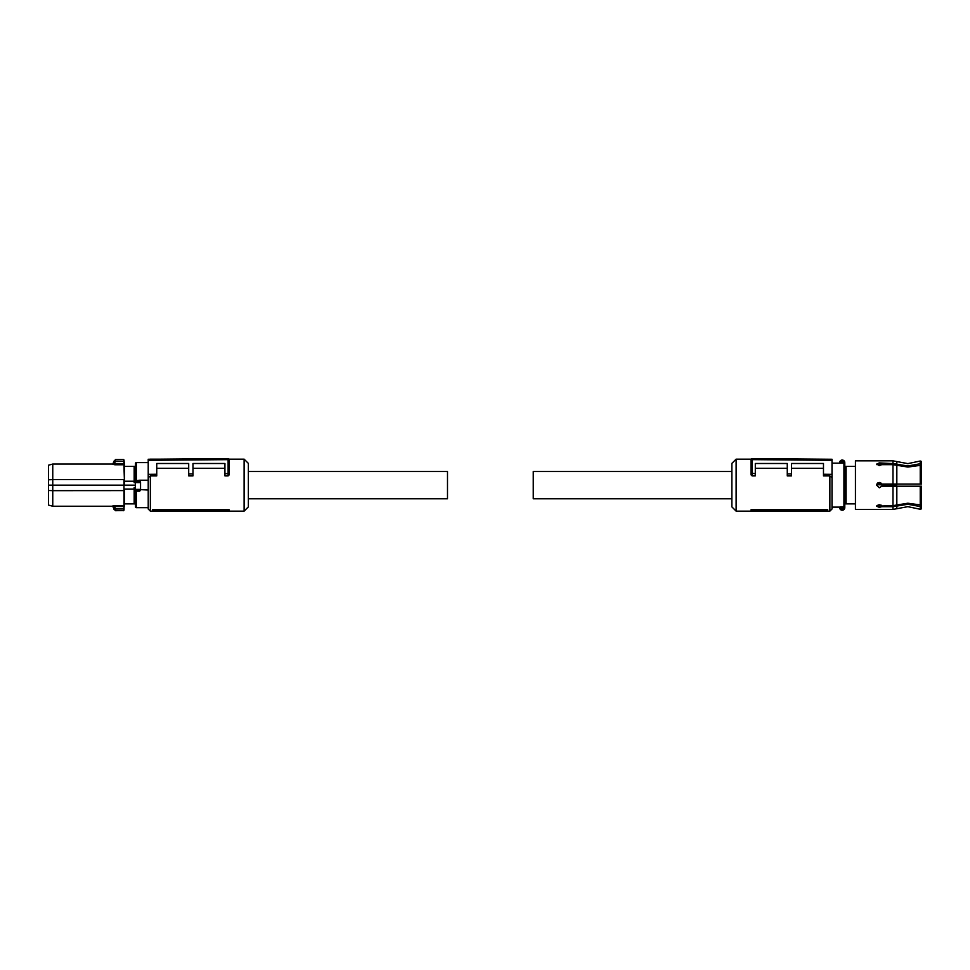 <?xml version="1.0" encoding="UTF-8"?>
<svg xmlns="http://www.w3.org/2000/svg" width="970" height="970" viewBox="0 0 970 970"><rect width="100%" height="100%" fill="white"/><g stroke="black" fill="none" stroke-linecap="round" stroke-linejoin="round"><path stroke-width="1.45" d="M135.436 490.965L136.285 491.184L136.285 507.674A0.849 0.849 0 0 1 135.436 506.825L135.436 463.454A0.849 0.849 0 0 1 136.285 462.605L148.216 462.605M140.553 489.62L148.216 490.056L148.216 480.223L139.692 480.223L140.553 482.09M136.285 507.674L148.216 507.674M140.456 490.056L139.692 491.184L139.644 490.25L136.285 490.274A0.849 0.837 180 0 1 135.436 489.438L136.333 490.25L139.644 490.25L140.553 489.438A0.849 0.837 180 0 1 139.692 490.274M135.436 506.825L135.436 487.558L134.163 487.558L134.163 503.891L135.121 503.891L135.436 504.958M136.491 481.726L139.692 481.629A0.849 0.788 0 0 1 140.553 482.417L139.486 481.726L135.436 482.417A0.849 0.788 180 0 1 136.285 481.629L136.491 481.726M140.553 489.438L140.553 482.417M135.436 485.145L124.475 485.145L124.451 481.217L134.163 481.217L134.163 482.72L135.436 482.72M134.163 503.891L124.451 503.891L124.402 489.838M124.451 489.062L134.163 489.062M135.436 465.321L135.121 466.388L134.163 466.388L134.163 481.217M124.451 481.217L124.451 466.388L134.163 466.388M113.902 461.247L113.805 463.308L114.86 464.763L112.75 464.327L113.878 461.478L123.663 461.393L124.39 465.139L123.578 459.574L115.588 459.574L114.945 461.393L113.902 461.247L115.575 459.756L123.578 459.574M124.402 480.441L124.451 485.145L52.756 485.145L52.756 490.662L124.39 490.614L124.002 510.135L123.869 506.51L114.86 506.51L114.86 505.515L112.75 505.952L113.805 506.97L114.86 506.51L115.588 510.705L113.878 509.068M124.087 508.911L124.002 510.135L124.087 508.911L113.902 509.032L115.575 510.523L123.578 510.523L115.588 510.705M114.933 461.478L114.86 463.769L123.869 463.769L124.39 479.665L123.966 464.763L114.86 464.763M124.56 503.891L123.578 510.705M48.5 490.493L48.5 505.091L52.756 506.231L52.756 490.662L48.5 490.493L48.5 465.188L52.756 464.048L52.756 479.616L123.966 479.616L123.966 505.515L114.86 505.515M48.5 479.786L52.756 479.616L52.756 485.145L48.5 485.145M52.756 506.231L112.75 506.231L113.878 508.801L114.933 508.801M114.084 509.577L113.805 506.97M229.187 510.729L229.187 509.783L152.484 509.783L153.587 511.154L229.187 511.433L229.187 510.729L153.587 510.414L153.587 511.154L150.35 511.141L150.35 475.906L156.74 475.906L156.74 463.49L188.701 463.49L188.701 473.978L192.969 473.942L192.969 475.906L188.701 475.906L188.701 473.978M229.078 459.149L244.113 459.149L244.113 511.141L229.187 511.141M152.484 509.783L153.587 510.414M229.187 473.19L229.187 459.634L148.216 460.326L148.216 459.259L228.12 458.567L229.187 459.634L229.187 474.839L228.132 475.906L228.132 473.627L229.187 473.19L229.187 474.839M229.187 459.634A1.067 1.067 0 0 0 228.12 458.567L228.12 473.627L224.931 473.663L224.931 475.906L228.132 475.906M192.969 468.328L224.931 468.328M156.74 468.328L188.701 468.328M148.216 460.326L148.216 509.007L150.35 511.141M244.113 511.141L248.368 506.873L248.368 463.405L244.113 459.149M224.931 473.663L224.931 463.49L192.969 463.49L192.969 473.942M148.216 477.567L150.35 475.906M148.216 474.33L156.74 474.257M248.368 471.505L447.497 471.505L447.497 498.774L248.368 498.774M731.865 498.774L533.257 498.774L533.257 471.505L731.865 471.505M829.871 459.246L818.522 459.149M751.156 459.149L736.121 459.149L736.121 511.141L751.035 511.141M829.871 511.141L829.871 475.906L832.005 477.567L832.005 509.007L829.871 511.141L826.682 511.141M829.871 475.906L823.481 475.906L823.481 463.49L791.52 463.49L791.52 475.906L787.264 475.906L787.264 473.942L791.52 473.978M823.481 468.328L791.52 468.328M787.264 468.328L755.303 468.328M787.264 473.942L787.264 463.49L755.303 463.49L755.303 475.906L752.102 475.906L751.035 474.839L751.035 459.634A1.067 1.067 0 0 1 752.102 458.567L751.035 459.634L752.102 459.634L752.102 475.906M827.737 509.783L751.035 509.783L751.035 511.433L826.634 511.154L827.737 509.783L826.634 510.414L751.035 510.729M736.121 511.141L731.865 506.873L731.865 463.405L736.121 459.149M832.005 477.567L832.005 474.33L823.481 474.257M755.303 473.663L751.035 473.19L751.035 474.839M751.035 473.19L751.035 459.634M826.634 511.154L826.634 510.414M832.005 474.33L832.005 460.326L752.114 459.634L752.114 458.567A1.067 1.067 0 0 1 752.114 458.567L832.005 459.259L832.005 460.326M832.005 463.151L840.529 463.151L840.529 462.278L839.68 463.151L839.984 461.393A2.558 2.558 0 0 1 844.482 461.393L844.797 462.605L843.888 462.205M840.529 462.447L839.753 461.999A2.558 2.558 0 0 1 842.239 460.047M840.117 507.128L832.005 507.128M839.765 507.128L840.529 506.849L840.578 508.074C841.681 509.771 842.784 509.771 843.888 508.074L844.797 507.674L844.797 503.891L855.443 503.891M844.482 508.886A2.558 2.558 0 0 1 842.239 510.232A2.558 2.558 0 0 0 844.712 508.28L844.797 463.878A0.849 0.837 180 0 0 843.936 463.042L840.529 463.042A0.849 0.837 -0 0 0 840.117 463.151M844.797 464.254L844.797 462.605L843.73 461.793L844.482 461.393A2.558 2.558 0 0 1 844.712 461.999M839.984 461.393L840.735 461.793A1.71 1.71 0 0 1 843.73 461.793L840.529 462.278M839.753 461.999L839.68 462.605M844.797 462.605L844.797 463.878M839.984 508.886A2.558 2.558 0 0 0 842.239 510.232A2.558 2.558 0 0 1 839.753 508.28L839.68 507.128L840.529 508.001M844.797 466.388L855.443 466.388M839.753 508.28L844.712 508.28M846.07 503.891L846.07 466.388M920.239 509.274L920.239 506.546L921.5 506.146L921.5 508.813L920.239 509.274L907.859 506.655L892.982 509.432L855.443 509.432L855.443 460.847L892.982 460.847L892.982 463.587L879.305 462.896L876.65 464.109L879.305 465.564L881.754 464.654L879.087 465.551M893.14 484.078L881.754 484.078L879.305 482.478L876.65 485.145L879.305 487.801L881.754 486.2L893.14 486.2M921.5 465.2L921.5 484.078L920.239 484.078L920.239 464.8L921.5 465.2L907.859 467.055L892.982 464.654L881.754 464.654L881.754 463.587M880.942 505.043L881.669 505.528M879.172 506.267L876.892 505.6L879.087 504.727M920.239 506.546L907.859 504.291L892.982 506.692L881.754 506.692L881.754 505.625L879.305 504.715L876.65 506.182L879.305 507.383L881.754 506.692M896.826 505.006L896.826 486.2L920.239 486.2L920.239 505.479L921.5 505.091L907.859 503.224L892.982 505.625L880.966 506.025M877.656 483.048L879.305 482.478M879.305 487.801L876.65 485.145M881.099 483.169L881.754 484.078M892.982 464.654L892.982 484.078L920.239 484.078M879.172 464.012L876.892 464.678L879.305 464.012L881.754 464.703L879.305 464.012M921.5 464.133L920.239 463.733L920.239 461.017L921.5 461.465L921.5 464.448L920.445 464.86L921.5 464.448M892.982 463.587L907.859 465.988L920.239 463.733M881.754 505.576L879.463 506.267M920.445 505.418L921.5 506.146M896.826 486.2L892.982 486.2L892.982 505.625M920.239 486.2L921.5 486.2L921.5 505.091M891.879 485.133L876.686 484.709L891.879 484.721L891.879 486.2M895.722 486.2L896.135 485.073L891.927 484.491L876.722 484.491M876.868 484.078L891.939 484.078L896.777 484.915L896.777 484.078M877.268 483.436L881.354 483.436M880.663 482.854L877.947 482.854M896.135 485.073L896.777 486.2M136.285 462.605L136.285 480.708L139.692 480.223M136.285 490.274L136.285 491.184L139.692 491.184M135.436 480.877L136.285 480.708L136.285 481.629M139.692 481.629L140.104 480.72M135.509 489.401L140.48 489.401M135.751 482.587L140.238 482.587M844.797 506.025A0.849 0.825 180 0 1 843.936 506.849L843.936 462.278M843.936 507.831L843.936 506.849L840.529 506.849M892.982 509.432L892.982 506.692M896.826 484.078L896.826 465.273M896.826 464.206L896.826 461.562L892.982 460.847M896.826 508.716L896.826 506.073M891.939 484.078L896.777 484.503M895.722 485.473L891.891 485.133M124.56 466.388L124.002 459.962M52.756 464.048L112.75 464.048L113.817 463.017M115.588 459.574L113.878 461.32M150.35 459.149L161.699 459.149M896.826 461.562L907.859 463.624L920.239 461.017"/></g></svg>
